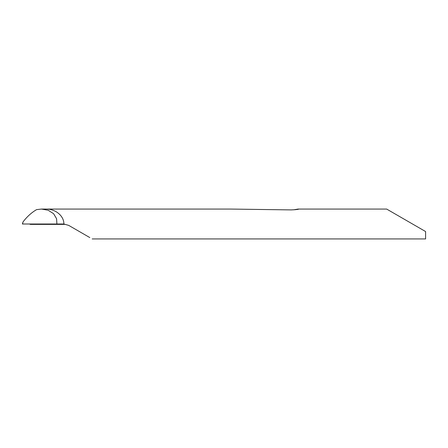 <?xml version="1.0" encoding="UTF-8"?>
<svg xmlns="http://www.w3.org/2000/svg" width="448" height="448" viewBox="0 0 448 448"><rect width="100%" height="100%" fill="white"/><g stroke="black" fill="none" stroke-linecap="round" stroke-linejoin="round"><path stroke-width="0.67" d="M92.182 238.935L425.6 238.935L425.6 231.549L386.669 209.07L412.535 224.006M22.63 223.608L23.044 221.894L22.534 224.006L63.868 224.006L22.422 224.006L63.868 224.006C64.064 216.02 55.58 208.902 46.071 209.07C55.58 208.902 64.064 216.02 63.868 224.006L68.695 225.378L89.824 237.58L75.566 229.348M293.77 209.798L298.071 209.065L298.609 209.121L298.189 209.328L295.523 209.664L291.278 209.905L231.106 209.07L41.446 209.07L48.098 210.213L53.598 213.696L56.582 218.736L56.896 224.006M64.865 224.375L30.38 224.375L29.4 224.006M23.044 221.894C26.992 216.703 31.5 212.615 36.585 209.619L41.446 209.07M386.669 209.07L298.25 209.07M22.725 222.673L22.4 224.006"/></g></svg>
